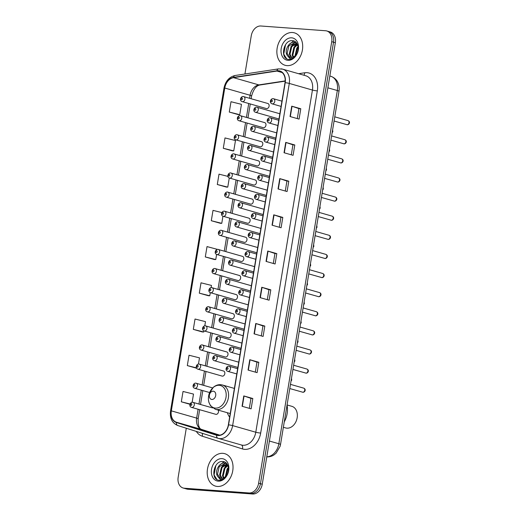 <?xml version="1.0" encoding="UTF-8"?>
<svg xmlns="http://www.w3.org/2000/svg" width="520" height="520" viewBox="0 0 520 520"><rect width="100%" height="100%" fill="white"/><g stroke="black" fill="none" stroke-linecap="round" stroke-linejoin="round"><path stroke-width="0.78" d="M227.338 412.724A18.629 13.845 -74 0 0 229.632 417.144M240.201 115.628A2.639 1.956 106 0 1 240.494 115.681A2.639 1.956 106 0 1 241.703 118.56A2.639 1.956 106 0 1 239.343 120.802A2.639 1.956 106 0 1 239.044 120.751L263.244 127.673A2.639 1.956 -74 0 0 263.536 127.725A2.639 1.956 -74 0 0 265.902 125.483A2.639 1.956 -74 0 0 264.693 122.603A2.639 1.956 -74 0 0 264.394 122.551M237.036 134.738A2.639 1.956 106 0 1 237.334 134.791A2.639 1.956 106 0 1 238.544 137.67A2.639 1.956 106 0 1 236.178 139.912A2.639 1.956 106 0 1 235.885 139.861L260.078 146.783A2.639 1.956 -74 0 0 260.377 146.835A2.639 1.956 -74 0 0 262.736 144.586A2.639 1.956 -74 0 0 261.528 141.713A2.639 1.956 -74 0 0 261.228 141.661M233.87 153.849A2.639 1.956 106 0 1 234.169 153.901A2.639 1.956 106 0 1 235.378 156.78A2.639 1.956 106 0 1 233.019 159.023A2.639 1.956 106 0 1 232.719 158.97L256.913 165.893A2.639 1.956 -74 0 0 257.212 165.945A2.639 1.956 -74 0 0 259.571 163.696A2.639 1.956 -74 0 0 258.362 160.823A2.639 1.956 -74 0 0 258.07 160.771M230.711 172.958A2.639 1.956 106 0 1 231.004 173.011A2.639 1.956 106 0 1 232.213 175.89A2.639 1.956 106 0 1 229.853 178.133A2.639 1.956 106 0 1 229.554 178.081L253.747 185.003A2.639 1.956 -74 0 0 254.046 185.055A2.639 1.956 -74 0 0 256.406 182.806A2.639 1.956 -74 0 0 255.203 179.933A2.639 1.956 -74 0 0 254.904 179.881M227.546 192.069A2.639 1.956 106 0 1 227.844 192.12A2.639 1.956 106 0 1 229.047 195A2.639 1.956 106 0 1 226.688 197.243A2.639 1.956 106 0 1 226.389 197.191L250.588 204.107A2.639 1.956 -74 0 0 250.881 204.165A2.639 1.956 -74 0 0 253.247 201.916A2.639 1.956 -74 0 0 252.038 199.043A2.639 1.956 -74 0 0 251.739 198.991M224.38 211.178A2.639 1.956 106 0 1 224.679 211.231A2.639 1.956 106 0 1 225.888 214.11A2.639 1.956 106 0 1 223.522 216.353A2.639 1.956 106 0 1 223.23 216.3L247.422 223.217A2.639 1.956 -74 0 0 247.722 223.275A2.639 1.956 -74 0 0 250.081 221.026A2.639 1.956 -74 0 0 248.872 218.153A2.639 1.956 -74 0 0 248.573 218.101M221.221 230.289A2.639 1.956 106 0 1 221.514 230.341A2.639 1.956 106 0 1 222.722 233.214A2.639 1.956 106 0 1 220.363 235.463A2.639 1.956 106 0 1 220.064 235.411L244.257 242.327A2.639 1.956 -74 0 0 244.556 242.379A2.639 1.956 -74 0 0 246.916 240.136A2.639 1.956 -74 0 0 245.707 237.263A2.639 1.956 -74 0 0 245.414 237.205M218.056 249.399A2.639 1.956 106 0 1 218.348 249.451A2.639 1.956 106 0 1 219.557 252.323A2.639 1.956 106 0 1 217.197 254.572A2.639 1.956 106 0 1 216.899 254.52L241.098 261.437A2.639 1.956 -74 0 0 241.391 261.489A2.639 1.956 -74 0 0 243.756 259.246A2.639 1.956 -74 0 0 242.547 256.373A2.639 1.956 -74 0 0 242.249 256.315M214.89 268.508A2.639 1.956 106 0 1 215.189 268.561A2.639 1.956 106 0 1 216.398 271.433A2.639 1.956 106 0 1 214.032 273.683A2.639 1.956 106 0 1 213.739 273.631L237.933 280.547A2.639 1.956 -74 0 0 238.232 280.599A2.639 1.956 -74 0 0 240.591 278.356A2.639 1.956 -74 0 0 239.382 275.476A2.639 1.956 -74 0 0 239.083 275.425M211.725 287.619A2.639 1.956 106 0 1 212.024 287.671A2.639 1.956 106 0 1 213.233 290.543A2.639 1.956 106 0 1 210.873 292.793A2.639 1.956 106 0 1 210.574 292.74L234.767 299.656A2.639 1.956 -74 0 0 235.066 299.709A2.639 1.956 -74 0 0 237.425 297.466A2.639 1.956 -74 0 0 236.217 294.587A2.639 1.956 -74 0 0 235.924 294.534M208.566 306.728A2.639 1.956 106 0 1 208.858 306.781A2.639 1.956 106 0 1 210.067 309.654A2.639 1.956 106 0 1 207.708 311.903A2.639 1.956 106 0 1 207.409 311.844L231.608 318.767A2.639 1.956 -74 0 0 231.9 318.819A2.639 1.956 -74 0 0 234.267 316.576A2.639 1.956 -74 0 0 233.058 313.697A2.639 1.956 -74 0 0 232.758 313.644M205.4 325.839A2.639 1.956 106 0 1 205.699 325.891A2.639 1.956 106 0 1 206.908 328.764A2.639 1.956 106 0 1 204.542 331.012A2.639 1.956 106 0 1 204.25 330.954L228.442 337.876A2.639 1.956 -74 0 0 228.735 337.928A2.639 1.956 -74 0 0 231.101 335.686A2.639 1.956 -74 0 0 229.892 332.807A2.639 1.956 -74 0 0 229.593 332.755M202.234 344.942A2.639 1.956 106 0 1 202.534 345A2.639 1.956 106 0 1 203.743 347.874A2.639 1.956 106 0 1 201.377 350.116A2.639 1.956 106 0 1 201.084 350.064L225.277 356.987A2.639 1.956 -74 0 0 225.576 357.038A2.639 1.956 -74 0 0 227.936 354.796A2.639 1.956 -74 0 0 226.727 351.916A2.639 1.956 -74 0 0 226.434 351.865M199.076 364.052A2.639 1.956 106 0 1 199.368 364.111A2.639 1.956 106 0 1 200.577 366.984A2.639 1.956 106 0 1 198.218 369.226A2.639 1.956 106 0 1 197.919 369.174L222.112 376.097A2.639 1.956 -74 0 0 222.411 376.149A2.639 1.956 -74 0 0 224.77 373.906A2.639 1.956 -74 0 0 223.561 371.026A2.639 1.956 -74 0 0 223.269 370.975M192.744 402.272A2.639 1.956 106 0 1 193.044 402.324A2.639 1.956 106 0 1 194.253 405.204A2.639 1.956 106 0 1 191.886 407.446A2.639 1.956 106 0 1 191.594 407.394L215.787 414.317A2.639 1.956 -74 0 0 216.086 414.369A2.639 1.956 -74 0 0 218.147 412.945A2.639 1.956 -74 0 0 218.244 410.124M243.36 96.519A2.639 1.956 106 0 1 243.659 96.57A2.639 1.956 106 0 1 244.868 99.45A2.639 1.956 106 0 1 242.508 101.692A2.639 1.956 106 0 1 242.209 101.641L266.403 108.563A2.639 1.956 -74 0 0 266.702 108.615A2.639 1.956 -74 0 0 269.061 106.373A2.639 1.956 -74 0 0 267.852 103.493A2.639 1.956 -74 0 0 267.56 103.441M186.29 428.233L178.165 477.295A10.543 7.839 -74 0 0 183.157 488.007L186.778 489.047A10.543 7.839 -74 0 0 187.961 489.255L252.649 494A10.543 7.839 -74 0 0 262.249 484.231L335.348 42.705A10.543 7.839 -74 0 0 330.356 31.993L328.549 31.473A10.543 7.839 -74 0 1 333.535 42.191A10.543 7.839 -74 0 0 328.549 31.473L326.742 30.953A10.543 7.839 -74 0 0 325.553 30.745L260.865 26A10.543 7.839 -74 0 0 251.264 35.77L244.933 74.002M183.157 488.007A10.543 7.839 -74 0 0 184.347 488.222L249.035 492.966A10.543 7.839 -74 0 0 258.635 483.197L260.442 483.71L333.535 42.191L260.442 483.71A10.543 7.839 -74 0 1 250.842 493.48A10.543 7.839 -74 0 0 260.442 483.71L262.249 484.231M184.347 488.222L186.154 488.735L250.842 493.48L186.154 488.735A10.543 7.839 -74 0 1 184.964 488.527A10.543 7.839 -74 0 0 186.154 488.735L187.961 489.255M292.519 32.513A16.874 12.538 -74 0 0 277.407 46.878A16.874 12.538 -74 0 0 285.142 65.293A16.874 12.538 -74 0 0 287.04 65.624A16.874 12.538 -74 0 0 302.159 51.266A16.874 12.538 -74 0 0 294.424 32.851A16.874 12.538 -74 0 0 292.519 32.513A16.874 12.538 -74 0 0 277.407 46.878A16.874 12.538 -74 0 0 285.142 65.293A16.874 12.538 -74 0 0 287.04 65.624A16.874 12.538 -74 0 0 302.159 51.266A16.874 12.538 -74 0 0 294.424 32.851A16.874 12.538 -74 0 0 292.519 32.513M222.853 453.336A16.874 12.538 -74 0 0 207.74 467.701A16.874 12.538 -74 0 0 215.475 486.115A16.874 12.538 -74 0 0 217.373 486.454A16.874 12.538 -74 0 0 232.492 472.089A16.874 12.538 -74 0 0 224.757 453.674A16.874 12.538 -74 0 0 222.853 453.336A16.874 12.538 -74 0 0 207.74 467.701A16.874 12.538 -74 0 0 215.475 486.115A16.874 12.538 -74 0 0 217.373 486.454A16.874 12.538 -74 0 0 232.492 472.089A16.874 12.538 -74 0 0 224.757 453.674A16.874 12.538 -74 0 0 222.853 453.336M278.421 71A11.245 8.359 106 0 1 279.682 71.221A11.245 8.359 106 0 1 285.006 82.654L228.358 424.834A11.245 8.359 106 0 1 216.853 435.032A11.245 8.359 106 0 1 216.684 434.98L176.475 422.24A11.245 8.359 106 0 1 171.321 410.859L224.764 88.023A11.245 8.359 106 0 1 233.519 77.662L276.926 71.058A11.245 8.359 106 0 1 278.421 71M278.467 70.72A11.531 8.567 -74 0 0 276.939 70.785L233.525 77.389A11.531 8.567 -74 0 0 224.556 88.003L171.106 410.846A11.531 8.567 -74 0 0 176.391 422.513L216.6 435.247A11.531 8.567 -74 0 0 228.566 424.847L285.214 82.667A11.531 8.567 -74 0 0 278.467 70.72M242.06 406.269L251.108 408.856L252.817 398.509L243.776 395.922L242.06 406.269M249.308 408.343L250.965 398.359L243.776 395.922M250.958 398.372L252.817 398.509M248.06 370.051L257.101 372.638L258.817 362.291L249.769 359.704L248.06 370.051M255.307 372.125L256.958 362.141L249.769 359.704M256.958 362.154L258.817 362.291M254.053 333.834L263.101 336.421L264.81 326.072L255.769 323.479L254.053 333.834M261.3 335.901L262.951 325.923L255.769 323.479M262.951 325.936L264.81 326.072M260.052 297.609L269.094 300.196L270.81 289.848L261.762 287.261L260.052 297.609M267.3 299.683L268.95 289.705L261.762 287.261M268.95 289.712L270.81 289.848M290.03 116.519L299.078 119.106L300.788 108.758L291.746 106.171L290.03 116.519M297.278 118.593L298.928 108.609L291.746 106.171M298.928 108.622L300.788 108.758M284.037 152.737L293.079 155.324L294.794 144.976L285.747 142.389L284.037 152.737M291.284 154.81L292.936 144.827L285.747 142.389M292.929 144.84L294.794 144.976M278.038 188.955L287.086 191.542L288.795 181.194L279.753 178.607L278.038 188.955M285.285 191.029L286.936 181.051L279.753 178.607M286.936 181.058L288.795 181.194M272.044 225.173L281.086 227.76L282.802 217.412L273.754 214.825L272.044 225.173M279.292 227.247L280.943 217.269L273.754 214.825M280.943 217.275L282.802 217.412M266.045 261.391L275.093 263.978L276.803 253.63L267.761 251.043L266.045 261.391M273.293 263.464L274.944 253.487L267.761 251.043M274.944 253.494L276.803 253.63M258.635 483.197L331.728 41.672A10.543 7.839 -74 0 0 326.742 30.953M202.358 331.962L193.31 329.375L203.775 331.988L203.964 330.856M204.796 325.819L205.491 321.639L195.026 319.026L193.31 329.375M198.471 364.039L199.492 357.857L189.026 355.245L187.317 365.593L196.365 368.16M192.147 402.259L193.499 394.075L183.034 391.463L181.317 401.81L189.975 404.287M221.845 212.576L213.011 210.373L211.296 220.721L220.35 223.281M227.942 176.384L219.005 174.155L217.295 184.503L226.343 187.064M223.288 148.278L233.753 150.898L235.469 140.549L225.004 137.93L223.288 148.278L232.336 150.845M229.287 112.06L239.753 114.68L241.462 104.331L230.997 101.712L229.287 112.06L238.336 114.627M211.127 287.599L211.484 285.422L201.019 282.808L199.31 293.156L208.358 295.718M217.451 249.379L207.019 246.591L205.303 256.939L214.35 259.5M205.303 256.939L215.768 259.552L216.619 254.417M215.768 259.552L214.26 259.5M211.296 220.721L221.767 223.333L222.944 216.197M221.767 223.333L220.253 223.281M217.295 184.503L227.76 187.115L229.275 177.977M227.76 187.115L226.252 187.064M233.753 150.898L232.245 150.845M239.753 114.68L238.238 114.621M199.31 293.156L209.775 295.769L210.288 292.637M209.775 295.769L208.26 295.718M203.775 331.988L202.267 331.936M196.599 368.166L196.268 368.154M187.317 365.593L196.443 367.874M181.317 401.81L190.067 403.995M295.035 55.822L296.79 48.087L298.044 46.638M295.62 55.23L297.505 48.289L298.149 47.483M293.026 57.129L292.149 54.925L293.917 47.261L297.362 44.369M293.495 56.914L292.864 55.133L294.639 47.47L297.557 44.824M291.284 57.518L289.276 54.106L291.044 46.443L296.589 43.043M291.7 57.486L289.998 54.307L291.766 46.651L296.771 43.303M287.235 55.413A7.943 5.902 -74 0 0 289.855 57.356A7.943 5.902 -74 0 0 290.752 57.512A7.943 5.902 -74 0 0 295.692 55.152C300.079 50.583 298.226 41.074 292.838 40.723C283.491 39.085 279.728 58.5 288.36 59.391L288.808 59.443C290.758 59.553 292.611 58.832 294.365 57.265C292.825 58.493 291.304 58.89 289.796 58.461L287.235 55.413C284.011 51.064 288.788 41.334 294.45 42.237L296.413 42.822M290.101 57.415L287.125 53.489L288.892 45.825L295.165 42.445L295.763 42.53M297.382 52.37L298.006 50.186M291.642 37.824A11.46 8.515 -74 0 0 281.209 48.438A11.46 8.515 -74 0 0 287.918 60.314A11.46 8.515 -74 0 0 298.356 49.699A11.46 8.515 -74 0 0 291.642 37.824M296.108 43.44A17.576 13.059 -74 0 0 294.866 45.493M286.579 58.663L283.745 54.093L285.552 44.616M288.906 44.707L293.637 40.898M291.772 45.532L295.048 42.432M295.178 42.354L295.704 42.075M294.645 46.352L297.083 43.816M297.518 47.177L298.025 46.508M283.374 427.291L285.656 427.941A11.245 8.359 -74 0 0 286.917 428.168A11.245 8.359 -74 0 0 296.998 418.594A11.245 8.359 -74 0 0 291.837 406.315L287.072 404.95M211.861 399.471A4.219 3.133 -74 0 0 215.703 395.564A4.219 3.133 -74 0 0 213.233 391.196A4.219 3.133 -74 0 0 209.391 395.103A4.219 3.133 -74 0 0 211.861 399.471M284.264 421.896A19.331 14.365 -74 0 0 287.047 405.08M225.368 476.651L227.123 468.91L228.378 467.467M225.953 476.053L227.838 469.118L228.482 468.306M223.359 477.958L222.482 475.755L224.25 468.091L227.695 465.192M223.828 477.737L223.197 475.956L224.972 468.299L227.89 465.654M221.618 478.348L219.609 474.929L221.377 467.272L226.922 463.873M222.034 478.309L220.331 475.137L222.099 467.474L227.103 464.132M217.568 476.236A7.943 5.902 -74 0 0 220.188 478.179A7.943 5.902 -74 0 0 221.084 478.341A7.943 5.902 -74 0 0 226.018 475.982C230.406 471.413 228.56 461.903 223.171 461.552C213.824 459.907 210.054 479.323 218.692 480.22L219.135 480.266C221.091 480.382 222.944 479.654 224.698 478.088C223.158 479.323 221.637 479.719 220.129 479.284L217.568 476.236C214.344 471.887 219.122 462.163 224.783 463.067L226.746 463.651M220.435 478.244L217.458 474.312L219.225 466.654L225.498 463.268L226.096 463.359M227.714 473.2L228.339 471.016M221.975 458.647A11.46 8.515 -74 0 0 211.542 469.268A11.46 8.515 -74 0 0 218.25 481.143A11.46 8.515 -74 0 0 228.69 470.522A11.46 8.515 -74 0 0 221.975 458.647M226.441 464.269A17.576 13.059 -74 0 0 225.199 466.323M216.911 479.492L214.078 474.923L215.885 465.446M219.232 465.537L223.971 461.728M222.105 466.356L225.381 463.262M225.511 463.184L226.037 462.897M224.978 467.181L227.416 464.646M227.851 468L228.358 467.337M266.793 456.788A14.059 10.446 -74 0 0 278.85 443.742L337.324 90.526A14.059 10.446 -74 0 0 330.668 76.232C335.849 78.059 337.474 81.569 337.863 82.478C339.131 85.234 339.508 88.173 339.001 91.286L280.521 444.503A7.027 0.722 9.4 0 0 278.85 443.742L269.399 441.038M327.88 87.822L337.324 90.526A7.027 0.722 9.4 0 1 339.001 91.286M335.348 42.705L331.728 41.672M252.649 494L249.035 492.966M298.591 73.704L304.707 72.774A17.576 13.059 106 0 1 317.324 90.89L260.676 433.069A3.517 0.358 9.4 0 1 255.788 432.231L312.436 90.051A14.059 10.446 -74 0 0 305.78 75.764L282.627 69.141A14.059 10.446 106 0 1 289.283 83.427A3.517 0.358 -170.6 0 0 285.214 82.667M260.676 433.069A17.576 13.059 106 0 1 244.673 449.351A17.576 13.059 106 0 1 242.437 448.923L202.222 436.189A17.576 13.059 106 0 1 196.319 431.412M242.983 445.257A14.059 10.446 -74 0 0 255.788 432.231L232.635 425.607A14.059 10.446 106 0 1 218.25 438.353A14.059 10.446 106 0 1 218.036 438.288A3.517 2.353 107.6 0 1 217.997 438.276L241.404 444.977A14.059 10.446 -74 0 0 242.983 445.257M281.047 68.861A14.059 10.446 106 0 1 282.627 69.141L278.551 68.887A3.517 2.23 81.4 0 0 276.939 70.785M278.551 68.887L235.138 75.491C229.216 76.901 225.498 81.1 223.99 88.108A3.517 0.358 9.4 0 1 224.556 88.003M171.106 410.846A3.517 0.358 -170.6 0 0 170.547 410.943C169.722 418.275 172.133 423.144 177.788 425.542A3.517 2.353 107.6 0 0 177.827 425.555L217.952 438.262M176.391 422.513A3.517 2.353 107.6 0 0 177.788 425.542L217.997 438.276A3.517 2.353 107.6 0 1 216.6 435.247M235.138 75.491A3.517 2.23 81.4 0 0 233.525 77.389M228.566 424.847A3.517 0.358 9.4 0 1 232.635 425.607L289.283 83.427L312.436 90.051A3.517 0.358 9.4 0 0 317.324 90.89M304.707 72.774A3.517 2.23 -98.6 0 1 303.791 75.192M202.144 433.257A3.517 2.353 -72.4 0 1 202.222 436.189M241.286 444.945A3.517 2.353 -72.4 0 1 242.437 448.923M171.321 410.859L196.644 418.106A11.245 8.359 -74 0 0 201.799 429.488L219.745 435.168L201.877 429.507A6.325 4.231 -72.4 0 1 201.948 429.533M176.475 422.24L201.799 429.488A6.325 4.231 -72.4 0 1 201.877 429.507C199.238 429.078 197.997 425.503 198.153 418.788A6.325 0.65 9.4 0 0 196.644 418.106L198.107 409.26M216.684 434.98L217.022 435.078M276.926 71.058L282.106 72.54M233.519 77.662L258.843 84.903A11.245 8.359 -74 0 0 250.088 95.264L249.594 98.267M285.188 80.899L258.843 84.903A6.325 4.011 -98.6 0 0 259.987 84.987C256.341 85.534 253.546 89.187 251.596 95.953L251.141 98.709M224.764 88.023L250.088 95.264A6.325 0.65 9.4 0 1 251.596 95.953M248.722 103.506L246.428 117.377M245.564 122.616L243.263 136.487M242.398 141.726L240.103 155.597M239.233 160.836L236.938 174.707M236.073 179.946L233.772 193.817M232.908 199.056L230.614 212.927M229.743 218.16L227.448 232.037M226.577 237.269L224.283 251.147M223.418 256.38L221.117 270.257M220.253 275.49L217.958 289.367M217.087 294.6L214.792 308.477M213.928 313.709L211.627 327.587M210.763 332.82L208.468 346.697M207.597 351.929L205.303 365.807M204.438 371.04L202.137 384.917M201.272 390.15L198.972 404.021M266.331 261.476L268.041 251.134M272.324 225.258L274.04 214.916M278.324 189.04L280.033 178.698M284.317 152.815L286.033 142.474M290.316 116.597L292.026 106.255M260.332 297.694L262.048 287.352M254.339 333.912L256.048 323.57M248.339 370.13L250.055 359.788M242.346 406.348L244.056 396.006M215.423 408.103A11.622 8.639 -74 0 0 226.005 397.332A11.622 8.639 -74 0 0 219.2 385.288A11.622 8.639 -74 0 0 208.611 396.058A11.622 8.639 -74 0 0 215.423 408.103M216.853 409.572A12.655 9.405 -74 0 0 228.189 398.801A12.655 9.405 -74 0 0 222.391 384.988L220.649 384.676C218.01 384.527 215.579 385.404 213.35 387.303L209.391 393.126C208.228 396.338 208.091 399.471 208.975 402.538L210.548 405.788L215.43 409.318A12.655 9.405 -74 0 0 216.853 409.572M346.625 124.579A2.106 1.567 -74 0 0 346.847 124.67A2.106 1.567 -74 0 0 347.081 124.709A2.106 1.567 -74 0 0 348.972 122.915A2.106 1.567 -74 0 0 348.004 120.614L334.769 116.831M272.376 103.883A2.639 1.956 106 0 1 272.084 103.831C268.736 102.622 270.894 98.371 273.078 98.683L273.533 98.761A2.639 1.956 106 0 1 274.742 101.641A2.639 1.956 106 0 1 272.376 103.883M271.817 100.113A0.878 0.65 -74 0 0 271.531 101.835A0.878 0.65 -74 0 0 271.817 100.113M273.234 98.709A2.639 1.956 106 0 1 273.533 98.761L281.938 101.166M343.46 143.689A2.106 1.567 -74 0 0 343.681 143.78A2.106 1.567 -74 0 0 343.922 143.819A2.106 1.567 -74 0 0 345.807 142.025A2.106 1.567 -74 0 0 344.844 139.724L331.604 135.935M269.217 122.993A2.639 1.956 106 0 1 268.918 122.941C265.577 121.732 267.735 117.481 269.913 117.793L270.368 117.871A2.639 1.956 106 0 1 271.577 120.751A2.639 1.956 106 0 1 269.217 122.993M268.658 119.223A0.878 0.65 -74 0 0 268.372 120.945A0.878 0.65 -74 0 0 268.658 119.223M270.069 117.819A2.639 1.956 106 0 1 270.368 117.871L278.779 120.276M340.294 162.799A2.106 1.567 -74 0 0 340.522 162.89A2.106 1.567 -74 0 0 340.756 162.929A2.106 1.567 -74 0 0 342.647 161.135A2.106 1.567 -74 0 0 341.679 158.834L328.445 155.044M266.052 142.103A2.639 1.956 106 0 1 265.752 142.051C262.411 140.842 264.57 136.591 266.753 136.903L267.202 136.981A2.639 1.956 106 0 1 268.411 139.861A2.639 1.956 106 0 1 266.052 142.103M265.493 138.333A0.878 0.65 -74 0 0 265.207 140.055A0.878 0.65 -74 0 0 265.493 138.333M266.909 136.929A2.639 1.956 106 0 1 267.202 136.981L275.613 139.386M337.129 181.909A2.106 1.567 -74 0 0 337.356 182A2.106 1.567 -74 0 0 337.591 182.039A2.106 1.567 -74 0 0 339.482 180.245A2.106 1.567 -74 0 0 338.513 177.944L325.28 174.155M262.886 161.213A2.639 1.956 106 0 1 262.594 161.161C259.246 159.952 261.404 155.701 263.588 156.013L264.043 156.091A2.639 1.956 106 0 1 265.252 158.97A2.639 1.956 106 0 1 262.886 161.213M262.327 157.443A0.878 0.65 -74 0 0 262.041 159.166A0.878 0.65 -74 0 0 262.327 157.443M263.744 156.039A2.639 1.956 106 0 1 264.043 156.091L272.447 158.496M333.97 201.019A2.106 1.567 -74 0 0 334.191 201.11A2.106 1.567 -74 0 0 334.432 201.149A2.106 1.567 -74 0 0 336.317 199.355A2.106 1.567 -74 0 0 335.354 197.054L322.114 193.264M259.727 180.323A2.639 1.956 106 0 1 259.428 180.271C256.081 179.056 258.239 174.811 260.423 175.123L260.877 175.201A2.639 1.956 106 0 1 262.087 178.081A2.639 1.956 106 0 1 259.727 180.323M259.168 176.553A0.878 0.65 -74 0 0 258.882 178.275A0.878 0.65 -74 0 0 259.168 176.553M260.579 175.149A2.639 1.956 106 0 1 260.877 175.201L269.288 177.606M330.805 220.129A2.106 1.567 -74 0 0 331.026 220.22A2.106 1.567 -74 0 0 331.266 220.259A2.106 1.567 -74 0 0 333.157 218.465A2.106 1.567 -74 0 0 332.189 216.164L318.955 212.375M256.562 199.433A2.639 1.956 106 0 1 256.262 199.381C252.922 198.166 255.08 193.921 257.264 194.233L257.712 194.311A2.639 1.956 106 0 1 258.921 197.191A2.639 1.956 106 0 1 256.562 199.433M256.002 195.663A0.878 0.65 -74 0 0 255.717 197.386A0.878 0.65 -74 0 0 256.002 195.663M257.419 194.259A2.639 1.956 106 0 1 257.712 194.311L266.123 196.716M327.639 239.239A2.106 1.567 -74 0 0 327.867 239.33A2.106 1.567 -74 0 0 328.101 239.369A2.106 1.567 -74 0 0 329.992 237.575A2.106 1.567 -74 0 0 329.024 235.274L315.789 231.484M253.396 218.543A2.639 1.956 106 0 1 253.103 218.491C249.756 217.275 251.914 213.025 254.098 213.343L254.553 213.421A2.639 1.956 106 0 1 255.762 216.3A2.639 1.956 106 0 1 253.396 218.543M252.837 214.773A0.878 0.65 -74 0 0 252.551 216.495A0.878 0.65 -74 0 0 252.837 214.773M254.254 213.369A2.639 1.956 106 0 1 254.553 213.421L262.958 215.826M324.48 258.349A2.106 1.567 -74 0 0 324.701 258.44A2.106 1.567 -74 0 0 324.942 258.479A2.106 1.567 -74 0 0 326.827 256.685A2.106 1.567 -74 0 0 325.858 254.384L312.624 250.594M250.231 237.653A2.639 1.956 106 0 1 249.938 237.601C246.591 236.386 248.749 232.135 250.933 232.453L251.388 232.531A2.639 1.956 106 0 1 252.597 235.411A2.639 1.956 106 0 1 250.231 237.653M249.672 233.877A0.878 0.65 -74 0 0 249.386 235.606A0.878 0.65 -74 0 0 249.672 233.877M251.089 232.479A2.639 1.956 106 0 1 251.388 232.531L259.792 234.936M321.315 277.459A2.106 1.567 -74 0 0 321.536 277.543A2.106 1.567 -74 0 0 321.776 277.589A2.106 1.567 -74 0 0 323.661 275.795A2.106 1.567 -74 0 0 322.699 273.494L309.459 269.704M247.072 256.763A2.639 1.956 106 0 1 246.772 256.711C243.431 255.495 245.589 251.244 247.767 251.563L248.222 251.641A2.639 1.956 106 0 1 249.431 254.52A2.639 1.956 106 0 1 247.072 256.763M246.513 252.987A0.878 0.65 -74 0 0 246.227 254.716A0.878 0.65 -74 0 0 246.513 252.987M247.93 251.589A2.639 1.956 106 0 1 248.222 251.641L256.633 254.046M318.149 296.569A2.106 1.567 -74 0 0 318.377 296.654A2.106 1.567 -74 0 0 318.611 296.699A2.106 1.567 -74 0 0 320.502 294.905A2.106 1.567 -74 0 0 319.534 292.604L306.3 288.815M243.906 275.873A2.639 1.956 106 0 1 243.607 275.821C240.266 274.606 242.424 270.355 244.608 270.667L245.056 270.751A2.639 1.956 106 0 1 246.266 273.631A2.639 1.956 106 0 1 243.906 275.873M243.347 272.096A0.878 0.65 -74 0 0 243.061 273.825A0.878 0.65 -74 0 0 243.347 272.096M244.764 270.699A2.639 1.956 106 0 1 245.056 270.751L253.468 273.156M314.983 315.679A2.106 1.567 -74 0 0 315.211 315.764A2.106 1.567 -74 0 0 315.445 315.809A2.106 1.567 -74 0 0 317.337 314.015A2.106 1.567 -74 0 0 316.368 311.714L303.134 307.925M240.74 294.983A2.639 1.956 106 0 1 240.448 294.931C237.1 293.716 239.258 289.464 241.442 289.776L241.897 289.861A2.639 1.956 106 0 1 243.107 292.734A2.639 1.956 106 0 1 240.74 294.983M240.181 291.207A0.878 0.65 -74 0 0 239.895 292.936A0.878 0.65 -74 0 0 240.181 291.207M241.599 289.809A2.639 1.956 106 0 1 241.897 289.861L250.302 292.266M311.825 334.789A2.106 1.567 -74 0 0 312.046 334.874A2.106 1.567 -74 0 0 312.286 334.919A2.106 1.567 -74 0 0 314.171 333.125A2.106 1.567 -74 0 0 313.209 330.817L299.969 327.034M237.582 314.093A2.639 1.956 106 0 1 237.283 314.041C233.935 312.825 236.1 308.575 238.277 308.887L238.732 308.971A2.639 1.956 106 0 1 239.941 311.844A2.639 1.956 106 0 1 237.582 314.093M237.022 310.317A0.878 0.65 -74 0 0 236.737 312.046A0.878 0.65 -74 0 0 237.022 310.317M238.433 308.919A2.639 1.956 106 0 1 238.732 308.971L247.143 311.376M308.659 353.893A2.106 1.567 -74 0 0 308.88 353.984A2.106 1.567 -74 0 0 309.12 354.029A2.106 1.567 -74 0 0 311.012 352.235A2.106 1.567 -74 0 0 310.043 349.928L296.81 346.144M234.416 333.203A2.639 1.956 106 0 1 234.117 333.151C230.776 331.936 232.934 327.685 235.118 327.997L235.567 328.081A2.639 1.956 106 0 1 236.775 330.954A2.639 1.956 106 0 1 234.416 333.203M233.857 329.427A0.878 0.65 -74 0 0 233.571 331.156A0.878 0.65 -74 0 0 233.857 329.427M235.274 328.029A2.639 1.956 106 0 1 235.567 328.081L243.978 330.486M305.494 373.003A2.106 1.567 -74 0 0 305.721 373.094A2.106 1.567 -74 0 0 305.955 373.139A2.106 1.567 -74 0 0 307.846 371.339A2.106 1.567 -74 0 0 306.878 369.038L293.644 365.255M231.25 352.313A2.639 1.956 106 0 1 230.958 352.261C227.611 351.046 229.769 346.794 231.953 347.106L232.408 347.191A2.639 1.956 106 0 1 233.617 350.064A2.639 1.956 106 0 1 231.25 352.313M230.692 348.537A0.878 0.65 -74 0 0 230.406 350.266A0.878 0.65 -74 0 0 230.692 348.537M232.108 347.139A2.639 1.956 106 0 1 232.408 347.191L240.812 349.596M302.334 392.113A2.106 1.567 -74 0 0 302.556 392.204A2.106 1.567 -74 0 0 302.796 392.249A2.106 1.567 -74 0 0 304.681 390.449A2.106 1.567 -74 0 0 303.719 388.147L290.478 384.365M228.092 371.423A2.639 1.956 106 0 1 227.792 371.365C224.445 370.156 226.603 365.904 228.787 366.216L229.242 366.301A2.639 1.956 106 0 1 230.451 369.174A2.639 1.956 106 0 1 228.092 371.423M227.526 367.647A0.878 0.65 -74 0 0 227.247 369.369A0.878 0.65 -74 0 0 227.526 367.647M228.943 366.249A2.639 1.956 106 0 1 229.242 366.301L237.653 368.706M332.274 131.924A2.106 1.567 -74 0 0 332.507 130.494M256.718 107.172A2.639 1.956 106 0 1 257.017 107.224A2.639 1.956 106 0 1 258.226 110.097A2.639 1.956 106 0 1 255.859 112.346A2.639 1.956 106 0 1 255.567 112.294L278.986 118.989M255.014 110.299A0.878 0.65 -74 0 0 255.3 108.57A0.878 0.65 -74 0 0 255.014 110.299M329.108 151.034A2.106 1.567 -74 0 0 329.342 149.604M253.552 126.282A2.639 1.956 106 0 1 253.851 126.334A2.639 1.956 106 0 1 255.06 129.207A2.639 1.956 106 0 1 252.694 131.456A2.639 1.956 106 0 1 252.401 131.404L275.828 138.099M251.849 129.409A0.878 0.65 -74 0 0 252.135 127.68A0.878 0.65 -74 0 0 251.849 129.409M325.942 170.144A2.106 1.567 -74 0 0 326.183 168.714M250.393 145.392A2.639 1.956 106 0 1 250.686 145.444A2.639 1.956 106 0 1 251.894 148.317A2.639 1.956 106 0 1 249.535 150.566A2.639 1.956 106 0 1 249.236 150.508L272.662 157.209M248.69 148.512A0.878 0.65 -74 0 0 248.976 146.79A0.878 0.65 -74 0 0 248.69 148.512M322.777 189.254A2.106 1.567 -74 0 0 323.017 187.824M247.228 164.495A2.639 1.956 106 0 1 247.52 164.554A2.639 1.956 106 0 1 248.729 167.427A2.639 1.956 106 0 1 246.369 169.676A2.639 1.956 106 0 1 246.071 169.618L269.497 176.319M245.525 167.622A0.878 0.65 -74 0 0 245.811 165.899A0.878 0.65 -74 0 0 245.525 167.622M319.618 208.364A2.106 1.567 -74 0 0 319.852 206.934M244.062 183.606A2.639 1.956 106 0 1 244.361 183.664A2.639 1.956 106 0 1 245.57 186.537A2.639 1.956 106 0 1 243.204 188.78A2.639 1.956 106 0 1 242.911 188.728L266.338 195.429M242.359 186.732A0.878 0.65 -74 0 0 242.645 185.01A0.878 0.65 -74 0 0 242.359 186.732M316.453 227.474A2.106 1.567 -74 0 0 316.687 226.044M240.897 202.716A2.639 1.956 106 0 1 241.196 202.768A2.639 1.956 106 0 1 242.405 205.647A2.639 1.956 106 0 1 240.045 207.889A2.639 1.956 106 0 1 239.746 207.838L263.172 214.539M239.2 205.842A0.878 0.65 -74 0 0 239.486 204.119A0.878 0.65 -74 0 0 239.2 205.842M313.287 246.584A2.106 1.567 -74 0 0 313.528 245.154M237.738 221.826A2.639 1.956 106 0 1 238.03 221.878A2.639 1.956 106 0 1 239.239 224.757A2.639 1.956 106 0 1 236.88 227A2.639 1.956 106 0 1 236.581 226.947L260.007 233.649M236.035 224.952A0.878 0.65 -74 0 0 236.321 223.23A0.878 0.65 -74 0 0 236.035 224.952M310.128 265.694A2.106 1.567 -74 0 0 310.362 264.264M234.572 240.936A2.639 1.956 106 0 1 234.871 240.988A2.639 1.956 106 0 1 236.08 243.867A2.639 1.956 106 0 1 233.714 246.109A2.639 1.956 106 0 1 233.422 246.058L256.847 252.759M232.869 244.062A0.878 0.65 -74 0 0 233.155 242.339A0.878 0.65 -74 0 0 232.869 244.062M306.963 284.804A2.106 1.567 -74 0 0 307.197 283.374M231.406 260.046A2.639 1.956 106 0 1 231.706 260.097A2.639 1.956 106 0 1 232.915 262.977A2.639 1.956 106 0 1 230.555 265.219A2.639 1.956 106 0 1 230.256 265.168L253.682 271.869M229.71 263.172A0.878 0.65 -74 0 0 229.989 261.45A0.878 0.65 -74 0 0 229.71 263.172M303.797 303.914A2.106 1.567 -74 0 0 304.038 302.484M228.248 279.156A2.639 1.956 106 0 1 228.54 279.208A2.639 1.956 106 0 1 229.749 282.087A2.639 1.956 106 0 1 227.389 284.329A2.639 1.956 106 0 1 227.091 284.278L250.517 290.979M226.544 282.282A0.878 0.65 -74 0 0 226.831 280.56A0.878 0.65 -74 0 0 226.544 282.282M300.632 323.024A2.106 1.567 -74 0 0 300.872 321.594M225.082 298.266A2.639 1.956 106 0 1 225.381 298.317A2.639 1.956 106 0 1 226.583 301.197A2.639 1.956 106 0 1 224.224 303.44A2.639 1.956 106 0 1 223.925 303.387L247.351 310.089M223.379 301.392A0.878 0.65 -74 0 0 223.665 299.669A0.878 0.65 -74 0 0 223.379 301.392M297.472 342.128A2.106 1.567 -74 0 0 297.707 340.704M221.917 317.375A2.639 1.956 106 0 1 222.216 317.428A2.639 1.956 106 0 1 223.425 320.307A2.639 1.956 106 0 1 221.058 322.55A2.639 1.956 106 0 1 220.766 322.498L244.192 329.199M220.214 320.502A0.878 0.65 -74 0 0 220.5 318.78A0.878 0.65 -74 0 0 220.214 320.502M294.307 361.238A2.106 1.567 -74 0 0 294.541 359.814M218.758 336.486A2.639 1.956 106 0 1 219.05 336.538A2.639 1.956 106 0 1 220.259 339.417A2.639 1.956 106 0 1 217.9 341.66A2.639 1.956 106 0 1 217.6 341.607L241.026 348.309M217.055 339.612A0.878 0.65 -74 0 0 217.341 337.89A0.878 0.65 -74 0 0 217.055 339.612M291.142 380.348A2.106 1.567 -74 0 0 291.382 378.924M215.592 355.596A2.639 1.956 106 0 1 215.885 355.647A2.639 1.956 106 0 1 217.094 358.527A2.639 1.956 106 0 1 214.734 360.769A2.639 1.956 106 0 1 214.435 360.718L237.861 367.419M213.889 358.722A0.878 0.65 -74 0 0 214.175 357A0.878 0.65 -74 0 0 213.889 358.722M241.664 99.645A0.878 0.65 -74 0 0 241.95 97.923A0.878 0.65 -74 0 0 241.664 99.645M238.498 118.755A0.878 0.65 -74 0 0 238.784 117.033A0.878 0.65 -74 0 0 238.498 118.755M235.333 137.865A0.878 0.65 -74 0 0 235.619 136.142A0.878 0.65 -74 0 0 235.333 137.865M232.174 156.975A0.878 0.65 -74 0 0 232.453 155.252A0.878 0.65 -74 0 0 232.174 156.975M229.008 176.085A0.878 0.65 -74 0 0 229.294 174.356A0.878 0.65 -74 0 0 229.008 176.085M225.843 195.195A0.878 0.65 -74 0 0 226.129 193.466A0.878 0.65 -74 0 0 225.843 195.195M222.677 214.305A0.878 0.65 -74 0 0 222.963 212.576A0.878 0.65 -74 0 0 222.677 214.305M219.518 233.415A0.878 0.65 -74 0 0 219.804 231.686A0.878 0.65 -74 0 0 219.518 233.415M216.353 252.525A0.878 0.65 -74 0 0 216.639 250.796A0.878 0.65 -74 0 0 216.353 252.525M213.187 271.635A0.878 0.65 -74 0 0 213.473 269.906A0.878 0.65 -74 0 0 213.187 271.635M210.028 290.745A0.878 0.65 -74 0 0 210.314 289.016A0.878 0.65 -74 0 0 210.028 290.745M206.863 309.849A0.878 0.65 -74 0 0 207.149 308.126A0.878 0.65 -74 0 0 206.863 309.849M203.697 328.959A0.878 0.65 -74 0 0 203.983 327.236A0.878 0.65 -74 0 0 203.697 328.959M200.531 348.069A0.878 0.65 -74 0 0 200.817 346.346A0.878 0.65 -74 0 0 200.531 348.069M197.373 367.178A0.878 0.65 -74 0 0 197.659 365.456A0.878 0.65 -74 0 0 197.373 367.178M195.91 383.162A2.639 1.956 106 0 1 196.209 383.214A2.639 1.956 106 0 1 197.411 386.094A2.639 1.956 106 0 1 195.052 388.336A2.639 1.956 106 0 1 194.753 388.284L209.625 392.541M194.207 386.288A0.878 0.65 -74 0 0 194.493 384.566A0.878 0.65 -74 0 0 194.207 386.288M191.042 405.399A0.878 0.65 -74 0 0 191.328 403.676A0.878 0.65 -74 0 0 191.042 405.399M330.668 76.232L329.836 75.992M266.675 456.879C269.302 457.035 271.745 456.378 274.007 454.903L276.12 453.18L280.131 446.277L280.521 444.503M223.99 88.108L170.547 410.943M250.276 103.948L247.975 117.819M247.111 123.058L244.816 136.929M243.945 142.168L241.65 156.039M240.786 161.278L238.485 175.149M237.62 180.388L235.326 194.259M234.455 199.498L232.161 213.369M231.29 218.608L228.995 232.479M228.131 237.718L225.83 251.589M224.965 256.828L222.671 270.699M221.8 275.932L219.505 289.809M218.641 295.042L216.339 308.919M215.475 314.151L213.181 328.029M212.31 333.262L210.015 347.139M209.15 352.372L206.85 366.249M205.985 371.481L203.684 385.359M202.819 390.591L200.525 404.469M199.654 409.701L198.153 418.788M285.175 81.153L259.987 84.987M296.127 42.62L295.406 42.413M234.383 388.421L222.391 384.988M230.224 413.55L215.43 409.318M226.46 463.444L225.739 463.242M334.074 121.017L347.243 124.742C349.2 124.852 350.74 121.732 348.004 120.614M281.073 106.405L272.084 103.831M330.915 140.127L344.078 143.852C346.034 143.962 347.575 140.842 344.844 139.724M277.908 125.515L268.918 122.941M327.75 159.237L340.912 162.962C342.869 163.072 344.416 159.952 341.679 158.834M274.749 144.625L265.752 142.051M324.584 178.347L337.747 182.072C339.709 182.182 341.25 179.062 338.513 177.944M271.583 163.735L262.594 161.161M321.425 197.457L334.588 201.175C336.544 201.292 338.084 198.172 335.354 197.054M268.418 182.845L259.428 180.271M318.26 216.567L331.422 220.285C333.379 220.402 334.919 217.275 332.189 216.164M265.258 201.955L256.262 199.381M315.094 235.677L328.257 239.395C330.219 239.512 331.76 236.386 329.024 235.274M262.093 221.065L253.103 218.491M311.928 254.787L325.097 258.505C327.054 258.622 328.594 255.495 325.858 254.384M258.928 240.169L249.938 237.601M308.769 273.897L321.932 277.615C323.889 277.732 325.429 274.606 322.699 273.494M255.762 259.279L246.772 256.711M305.604 293L318.767 296.725C320.723 296.842 322.27 293.716 319.534 292.604M252.603 278.389L243.607 275.821M302.439 312.111L315.608 315.835C317.564 315.952 319.105 312.825 316.368 311.714M249.438 297.499L240.448 294.931M299.28 331.221L312.442 334.945C314.399 335.056 315.939 331.936 313.209 330.817M246.272 316.608L237.283 314.041M296.114 350.331L309.276 354.055C311.233 354.166 312.774 351.046 310.043 349.928M243.113 335.719L234.117 333.151M292.949 369.441L306.111 373.165C308.074 373.276 309.615 370.156 306.878 369.038M239.947 354.829L230.958 352.261M289.783 388.55L302.952 392.275C304.909 392.385 306.449 389.266 303.719 388.147M236.782 373.938L227.792 371.365M332.605 129.909L332.846 131.671L332.137 132.75M279.858 113.757L256.562 107.14C254.222 106.873 252.356 111.377 255.567 112.294M329.44 149.019L329.68 150.781L328.971 151.859M276.692 132.867L253.396 126.249C251.056 125.983 249.191 130.488 252.401 131.404M326.281 168.129L326.521 169.884L325.806 170.969M273.526 151.977L250.231 145.359C247.891 145.093 246.025 149.597 249.236 150.508M323.115 187.239L323.356 188.994L322.641 190.08M270.368 171.087L247.072 164.47C244.732 164.203 242.866 168.708 246.071 169.618M319.95 206.343L320.19 208.104L319.481 209.19M267.202 190.197L243.906 183.58C241.566 183.313 239.701 187.817 242.911 188.728M316.784 225.453L317.025 227.214L316.316 228.293M264.036 209.306L240.74 202.69C238.4 202.423 236.535 206.928 239.746 207.838M313.625 244.562L313.865 246.324L313.151 247.403M260.877 228.417L237.582 221.8C235.242 221.533 233.369 226.037 236.581 226.947M310.459 263.673L310.7 265.434L309.992 266.513M257.712 247.526L234.416 240.91C232.076 240.643 230.211 245.147 233.422 246.058M307.294 282.783L307.534 284.544L306.826 285.623M254.547 266.637L231.25 260.019C228.911 259.747 227.045 264.257 230.256 265.168M304.135 301.892L304.375 303.654L303.661 304.733M251.381 285.74L228.085 279.13C225.752 278.856 223.88 283.368 227.091 284.278M300.969 321.002L301.21 322.764L300.502 323.843M248.222 304.85L224.926 298.24C222.586 297.967 220.721 302.478 223.925 303.387M297.804 340.113L298.044 341.874L297.336 342.953M245.056 323.96L221.761 317.35C219.421 317.077 217.555 321.588 220.766 322.498M294.639 359.223L294.886 360.984L294.171 362.063M241.891 343.07L218.595 336.459C216.255 336.187 214.389 340.697 217.6 341.607M291.48 378.332L291.72 380.094L291.005 381.173M238.732 362.18L215.436 355.57C213.096 355.297 211.224 359.808 214.435 360.718M267.852 103.493L243.204 96.492C240.864 96.22 238.999 100.731 242.209 101.641M264.693 122.603L240.045 115.603C237.705 115.33 235.833 119.841 239.044 120.751M261.528 141.713L236.88 134.713C234.54 134.44 232.674 138.951 235.885 139.861M258.362 160.823L233.714 153.823C231.374 153.549 229.508 158.06 232.719 158.97M255.203 179.933L230.549 172.933C228.215 172.66 226.343 177.164 229.554 178.081M252.038 199.043L227.389 192.042C225.05 191.769 223.184 196.274 226.389 197.191M248.872 218.153L224.224 211.146C221.884 210.88 220.019 215.384 223.23 216.3M245.707 237.263L221.058 230.256C218.719 229.989 216.853 234.494 220.064 235.411M242.547 256.373L217.9 249.366C215.56 249.1 213.688 253.604 216.899 254.52M239.382 275.476L214.734 268.476C212.394 268.209 210.529 272.714 213.739 273.631M236.217 294.587L211.569 287.586C209.228 287.32 207.363 291.824 210.574 292.74M233.058 313.697L208.41 306.696C206.069 306.43 204.197 310.934 207.409 311.844M229.892 332.807L205.244 325.806C202.904 325.539 201.039 330.044 204.25 330.954M226.727 351.916L202.078 344.916C199.739 344.65 197.873 349.154 201.084 350.064M223.561 371.026L198.913 364.026C196.573 363.76 194.708 368.264 197.919 369.174M212.68 387.926L195.754 383.136C193.414 382.87 191.549 387.374 194.753 388.284M212.628 407.927L192.589 402.246C190.249 401.979 188.383 406.484 191.594 407.394"/></g></svg>
